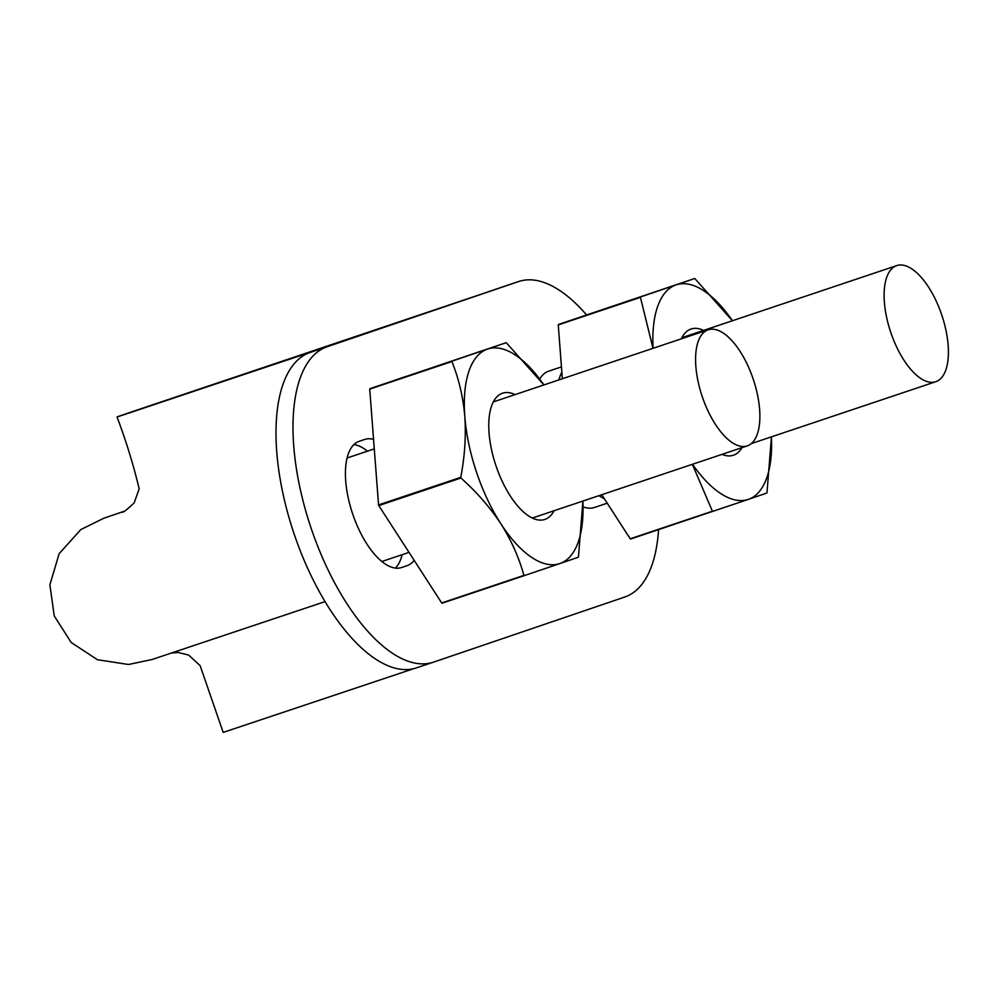 <?xml version="1.0" encoding="UTF-8"?>
<svg xmlns="http://www.w3.org/2000/svg" width="998" height="998" viewBox="0 0 998 998"><rect width="100%" height="100%" fill="white"/><g stroke="black" fill="none" stroke-linecap="round" stroke-linejoin="round"><path stroke-width="1.5" d="M473.464 296.83L134.194 411.014C110.591 419.06 111.402 418.886 136.626 410.49L336.388 343.474L142.252 408.444M122.143 512.111C122.754 512.96 126.758 509.878 134.169 502.855L139.171 488.87C133.383 464.606 125.998 440.629 117.016 416.939L325.311 347.279M336.388 343.474L158.919 402.967C137.475 410.103 136.788 410.253 156.848 403.417L473.451 296.805M171.619 653.029L178.155 652.467L188.647 655.05L200.149 665.678L223.19 732.407L413.783 668.66M941.763 314.969A61.24 26.946 71.4 0 0 896.765 265.593A61.24 26.946 71.4 0 0 890.715 332.222A61.24 26.946 71.4 0 0 935.737 381.723A61.24 26.946 71.4 0 0 941.763 314.969M753.24 379.165A61.24 26.946 71.4 0 0 708.243 329.789A61.24 26.946 71.4 0 0 702.18 396.418A61.24 26.946 71.4 0 0 747.215 445.906A61.24 26.946 71.4 0 0 753.24 379.165M658.555 529.639A166.429 73.216 -108.6 0 1 624.748 597.029L433.444 662.173A166.429 73.216 -108.6 0 1 433.307 662.21A166.429 73.216 -108.6 0 1 311.052 528.029A166.429 73.216 -108.6 0 1 327.282 346.693L518.573 281.561A166.429 73.216 -108.6 0 1 518.711 281.511A166.429 73.216 -108.6 0 1 586.55 314.919M400.061 378.417L405.612 376.533M607.233 503.192L594.534 507.458A71.893 31.637 -108.6 0 1 583.057 506.847M539.693 379.028A71.893 31.637 -108.6 0 1 548.788 371.131L561.45 366.877M373.564 439.407A66.567 29.291 71.4 0 0 364.732 439.432A66.567 29.291 71.4 0 0 364.669 439.457L359.13 441.341A66.567 29.291 71.4 0 0 352.618 513.808A66.567 29.291 71.4 0 0 401.545 567.55L407.134 565.641A66.567 29.291 71.4 0 0 414.158 560.34M477.219 352.406L482.77 350.548M604.301 498.651A71.893 31.637 -108.6 0 1 599 495.644M558.83 379.926A71.893 31.637 -108.6 0 1 561.862 372.291M433.169 662.26L416.44 667.874A166.429 73.216 -108.6 0 1 416.303 667.924A166.429 73.216 -108.6 0 1 294.048 533.743A166.429 73.216 -108.6 0 1 310.278 352.406L501.57 287.262A166.429 73.216 -108.6 0 1 501.707 287.224A166.429 73.216 -108.6 0 1 501.844 287.175M353.928 444.572A66.567 29.291 -108.6 0 1 367.439 451.171M402.157 554.688A66.567 29.291 -108.6 0 1 395.333 568.111M378.778 505.587A130.476 57.397 71.4 0 1 378.554 504.926L369.722 389.108A130.476 57.397 71.4 0 1 369.871 388.696L506.136 342.701A130.476 57.397 -108.6 0 1 506.497 342.95L543.898 384.941A113.173 49.788 -108.6 0 0 487.598 349.063L452.044 361.126A130.476 57.397 -108.6 0 0 451.907 361.538C458.793 378.591 463.097 396.942 464.831 416.59C466.103 436.388 464.744 456.635 460.739 477.356A130.476 57.397 -108.6 0 0 460.951 478.005C476.657 492.051 489.981 507.333 500.921 523.85C511.413 540.504 519.06 557.695 523.875 575.397L441.702 602.979L378.778 505.587L460.951 478.005M506.136 342.701L487.598 349.063A113.173 49.788 -108.6 0 0 464.831 416.59A113.173 49.788 -108.6 0 0 500.921 523.85A113.173 49.788 -108.6 0 0 559.791 563.583L578.329 557.221A130.476 57.397 -108.6 0 0 578.466 556.809L582.882 501.47M582.869 501.058A113.173 49.788 -108.6 0 1 559.791 563.583L524.237 575.646A130.476 57.397 -108.6 0 1 523.875 575.397M441.702 602.979A130.476 57.397 71.4 0 0 442.064 603.216L524.237 575.646M369.871 388.696L452.044 361.126M369.722 389.108L451.907 361.538M554.065 510.726A66.567 29.291 -108.6 0 1 528.553 515.904A66.567 29.291 -108.6 0 1 495.931 465.642A66.567 29.291 -108.6 0 1 491.627 405.862A66.567 29.291 -108.6 0 1 502.456 393.224A66.567 29.291 -108.6 0 1 515.093 394.609M378.554 504.926L460.739 477.356M562.361 378.741L558.256 324.924A130.476 57.397 71.4 0 1 558.393 324.5L694.658 278.504A130.476 57.397 -108.6 0 1 695.02 278.754L732.42 320.745A113.173 49.788 -108.6 0 0 676.12 284.867L640.566 296.93A130.476 57.397 -108.6 0 0 640.429 297.342L652.991 348.327M694.658 278.504L676.12 284.867A113.173 49.788 -108.6 0 0 653.091 348.29M771.392 436.875A113.173 49.788 -108.6 0 1 748.313 499.387L766.851 493.037A130.476 57.397 -108.6 0 0 766.988 492.613L771.417 437.274M601.757 494.721L630.225 538.783A130.476 57.397 71.4 0 0 630.586 539.032L748.313 499.387A113.173 49.788 -108.6 0 1 692.525 464.257M558.393 324.5L640.566 296.93M558.256 324.924L640.429 297.342M681.31 338.821A66.567 29.291 -108.6 0 1 690.99 329.028A66.567 29.291 -108.6 0 1 703.615 330.413M741.963 447.678A66.567 29.291 -108.6 0 1 722.003 454.364M692.363 464.32L712.397 511.213L630.225 538.783M327.282 346.693L310.278 352.406M518.573 281.561L501.57 287.262M400.759 567.787L407.134 565.641M325.011 601.644L151.983 659.528L128.48 664.493L97.392 659.703L71.157 642.438L54.229 615.916L49.9 584.766L59.132 553.715L80.776 529.601L103.817 518.236L123.927 511.35M381.822 561.512L409.018 552.381M347.104 457.995L374.287 448.875M751.245 443.623L935.737 381.723M681.846 337.711L896.765 265.593M532.296 518.037L747.215 445.906M493.324 401.907L708.243 329.789M433.307 662.21L416.303 667.924M518.711 281.511L501.707 287.224"/></g></svg>
